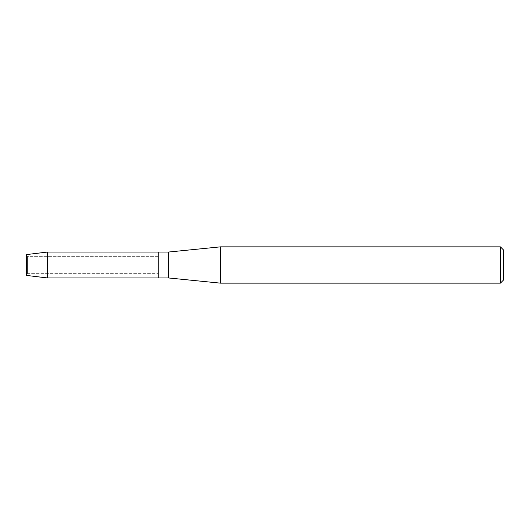 <?xml version="1.0" encoding="UTF-8"?>
<svg xmlns="http://www.w3.org/2000/svg" width="530" height="530" viewBox="0 0 530 530"><rect width="100%" height="100%" fill="white"/><g stroke="black" fill="none" stroke-linecap="round" stroke-linejoin="round"><path stroke-width="0.4" stroke-dasharray="2.65 1.99" d="M27.421 273.348L26.5 275.421L26.5 254.579L27.421 256.652L158.192 256.652L158.192 273.348L27.421 273.348L27.421 256.652L27.421 273.348L26.5 275.421L26.5 254.579L27.421 256.652L27.421 273.348L27.421 256.652L158.192 256.652L158.192 273.348L158.192 256.652L158.192 273.348L27.421 273.348M503.5 249.961L503.5 280.039M500.386 246.854L500.386 283.146M220.414 246.854L220.414 283.146M168.56 252.035L168.56 277.965M158.192 252.035L158.192 277.965L158.192 252.035M47.548 252.035L47.548 277.965"/><path stroke-width="0.79" d="M26.5 275.421L26.5 254.579L47.548 252.035L168.56 252.035L220.414 246.854L500.386 246.854L503.5 249.961L503.5 280.039L500.386 283.146L220.414 283.146L168.56 277.965L158.192 277.965L158.192 252.035L158.192 277.965L47.548 277.965L26.5 275.421L26.5 254.579M168.56 277.965L168.56 252.035M220.414 283.146L220.414 246.854M500.386 283.146L500.386 246.854M47.548 277.965L47.548 252.035"/></g></svg>

